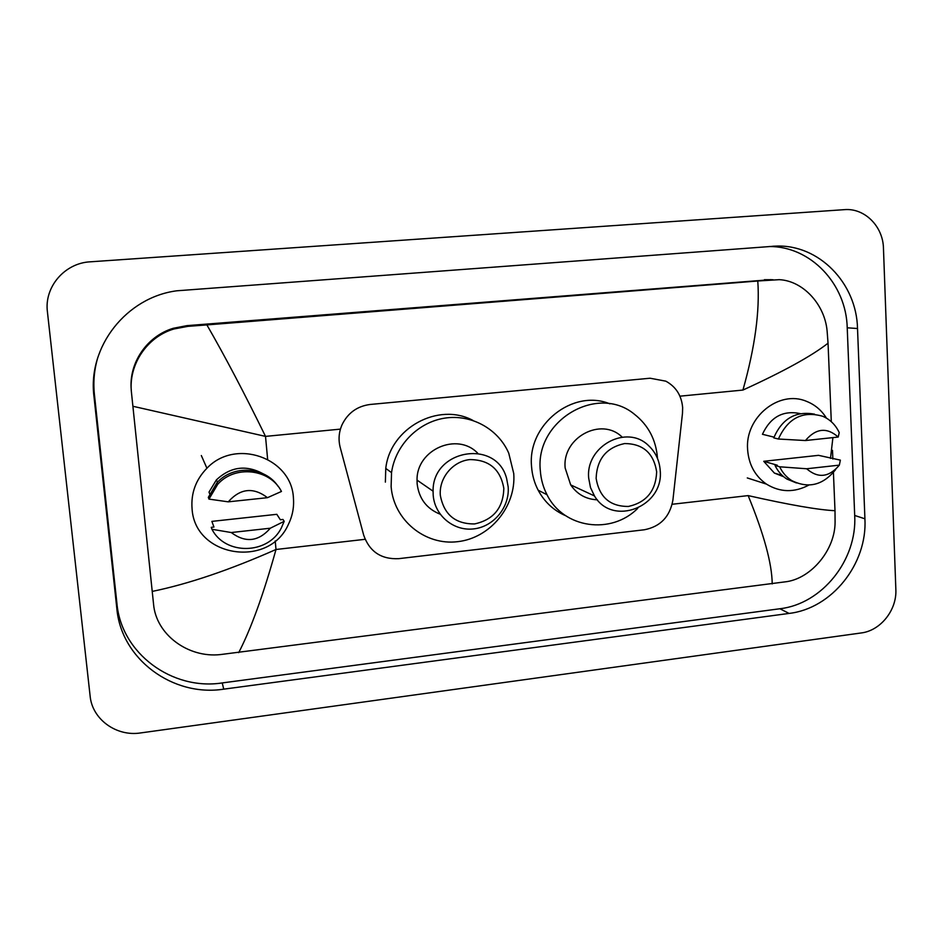 <?xml version="1.0" encoding="UTF-8"?>
<svg xmlns="http://www.w3.org/2000/svg" width="943" height="943" viewBox="0 0 943 943"><rect width="100%" height="100%" fill="white"/><g stroke="black" fill="none" stroke-linecap="round" stroke-linejoin="round"><path stroke-width="1.41" d="M682.484 413.282L682.649 407.647C681.6 395.565 675.99 386.748 665.841 381.172L650.092 378.226L370.175 404.464C357.114 406.185 347.696 413.034 341.92 425.01C338.82 432.342 338.254 439.815 340.211 447.442L363.68 535.141C369.491 551.62 381.161 559.47 398.7 558.669L644.375 529.766C660.395 526.642 669.895 516.74 672.913 500.061L682.484 413.282M47.421 311.85C44.097 286.99 64.702 263.014 90.292 261.812L844.374 209.652C864.59 207.814 883.096 226.355 883.461 248.339L895.85 589.41C896.993 610.015 880.573 630.678 861.159 632.965L140.625 732.935C116.449 736.813 92.214 719.356 90.127 696.052L47.421 311.85M864.92 518.803L857.517 328.518C856.621 283.089 818.842 244.096 775.665 246.111L176.883 290.786C126.551 297.245 87.546 346.588 93.958 396.308L116.849 608.659C121.27 659.334 172.97 697.136 223.75 689.156L789.102 613.421C831.926 608.518 867.489 563.867 864.92 518.803L854.7 515.467L847.227 327.799C846.272 284.02 810.662 246.111 769.04 246.524M97.848 357.385C94.229 369.503 93.086 381.856 94.406 394.433L116.932 603.532C121.293 653.452 172.204 690.747 222.23 682.932L779.885 608.754C822.178 603.956 857.281 559.93 854.7 515.467M771.079 279.635L186.926 325.641L173.288 328.282C146.872 336.144 128.472 363.232 131.289 390.272M772.211 583.917C771.987 563.584 763.96 534.151 748.153 495.605C789.409 504.894 818.371 509.927 835.003 510.705L835.085 522.198C835.074 549.816 811.64 577.788 786.969 581.619L220.273 654.595C188.223 658.12 156.008 634.639 153.544 604.039L131.501 392.901C128.142 365.106 146.766 336.899 173.96 328.977L187.869 326.361L206.894 324.911C225.071 356.442 244.614 393.608 265.513 436.385L132.892 406.268M831.302 421.71L828.037 343.193C811.77 355.935 783.409 371.554 742.931 390.06C754.954 347.378 759.905 311.025 757.783 281.002L206.894 324.911M757.783 281.002L779.248 279.67C802.87 280.755 824.807 304.2 827.129 331.146L828.037 343.193M835.003 510.705L833.423 472.537M832.858 459.017L832.492 450.33M152.224 591.414C188.246 584.023 229.503 570.043 276.004 549.486C263.451 594.455 251.015 628.851 238.697 652.65M808.846 485.091C794.23 492.788 780.097 492.47 766.447 484.113C754.989 476.038 748.707 464.486 747.599 449.469C744.899 417.325 779.118 389.553 806.454 401.317C814.882 404.63 821.553 410.24 826.481 418.173M832.905 437.611L830.488 458.416M835.663 469.567C823.039 485.268 808.363 488.91 791.613 480.506C786.415 477.193 782.442 472.62 779.684 466.797L775.052 465.465L777.303 465.217L763.736 461.304L818.524 455.339L840.354 460.125L839.353 465.135C828.991 477.406 818.088 478.62 806.666 468.765L839.353 465.135M783.68 476.734L774.403 473.091L763.736 461.304M806.666 468.765L779.684 466.797M796.458 482.969L786.91 479.068C781.747 475.779 777.786 471.241 775.052 465.465M774.014 437.139L762.439 434.287C770.514 416.959 783.114 410.064 800.253 413.6M805.428 440.534C815.931 428.216 826.858 427.061 838.209 437.045L805.428 440.534L778.399 439.025C787.853 418.185 802.599 410.594 822.661 416.252C830.123 419.47 835.639 424.916 839.235 432.601L838.209 437.045M778.399 439.025L773.755 437.87C782.124 418.645 795.727 410.747 814.563 414.166M192.066 508.737C190.863 493.165 195.814 479.669 206.918 468.247C235.432 437.87 291.729 457.885 293.414 497.916C294.192 507.193 292.495 516.045 288.334 524.485C269.073 568.605 194.777 557.36 192.066 508.737M213.943 527.031L211.88 521.385L276.818 514.312L280.342 519.746L282.971 519.463L284.197 521.326L281.25 528.127C268.06 554.531 225.424 555.557 211.939 529.271L211.256 527.326L213.943 527.031M270.311 528.21C258.5 541.683 245.486 543.121 231.247 532.536L270.311 528.21L284.197 521.326M231.247 532.536L211.939 529.271M209.676 493.79L209.004 492.116L216.407 479.869C230.599 466.679 246.111 464.616 262.92 473.681M228.277 501.841C240.265 488.333 253.337 486.942 267.47 497.68L228.277 501.841L208.969 499.106L217.692 484.348C234.984 464.663 270.087 468.824 281.462 491.456L267.47 497.68M208.969 499.106L208.309 497.385L216.961 482.745C233.074 464.522 265.16 466.608 278.079 486.329M596.129 478.396C596.907 459.1 606.408 447.489 624.631 443.552C643.008 443.693 653.688 453.123 656.658 471.818C655.856 490.867 646.45 502.407 628.427 506.45C610.074 506.544 599.312 497.197 596.129 478.396M588.715 478.254C585.238 446.122 626.965 423.761 648.666 445.721C655.644 452.31 659.487 460.561 660.206 470.498C664.049 506.745 612.561 527.066 594.455 495.924L590.483 487.531L588.715 478.254M622.144 437.116C601.339 416.417 561.816 437.635 565.175 468.082L570.692 484.891C577.175 494.344 586.074 499.319 597.367 499.814M637.751 508.312C611.347 535.117 563.49 528.504 547.023 494.745C543.168 487.295 540.94 479.292 540.327 470.722C534.764 420.637 597.544 383.565 634.368 414.201C648.383 425.21 656.08 439.886 657.483 458.239M565.729 515.75C553.718 510.552 544.524 502.03 538.158 490.195C534.363 482.887 532.17 475.048 531.569 466.655C527.172 424.739 572.896 388.481 609.921 403.852M440.322 495.323C438.849 478.03 452.77 461.221 469.838 459.595C489.146 459.701 500.485 469.308 503.833 488.427C503.232 507.912 493.495 519.746 474.624 523.931C455.339 524.096 443.917 514.56 440.322 495.323M433.191 495.134L433.085 491.197C432.248 449.163 496.855 438.731 506.662 478.679L508.183 486.989C509.75 507.169 493.708 526.736 473.728 528.893C453.76 531.345 434.64 515.597 433.191 495.134M477.712 453.206C457.331 431.729 416.405 449.611 417.042 480.117L417.148 483.853C418.975 498.635 426.637 508.749 440.145 514.194M391.121 486.623L391.534 472.632C395.306 445.438 417.879 422.346 444.518 418.173C471.158 413.894 498.175 428.841 508.737 453.135L513.746 473.551C516.269 506.356 490.277 538.076 457.697 541.671C425.163 545.749 393.655 520.171 391.121 486.623M385.369 482.121L385.77 468.423C390.143 427.969 438.471 401.801 472.973 420.437M267.635 459.288L265.513 436.385L340.435 429.124M679.927 396.178L742.931 390.06M365.106 539.313L276.004 549.486L275.215 540.94M672.17 504.269L748.153 495.605M94.406 394.433L93.958 396.308M847.227 327.799L857.517 328.518M779.885 608.754L789.102 613.421M222.23 682.932L223.75 689.156M116.932 603.532L116.849 608.659M186.926 325.641L187.869 326.361M764.408 279.694L773.012 279.729M772.788 246.241L775.665 246.111M173.288 328.282L173.96 328.977M782.23 475.461L774.403 473.091M791.613 480.506L786.91 479.068M766.447 484.113L747.28 477.936M206.918 468.247L201.331 455.54M217.479 482.191L216.407 479.869M217.692 484.348L216.961 482.745M547.023 494.745L538.158 490.195M594.455 495.924L570.692 484.891M433.085 491.197L417.042 480.117M391.534 472.632L385.77 468.423"/></g></svg>
